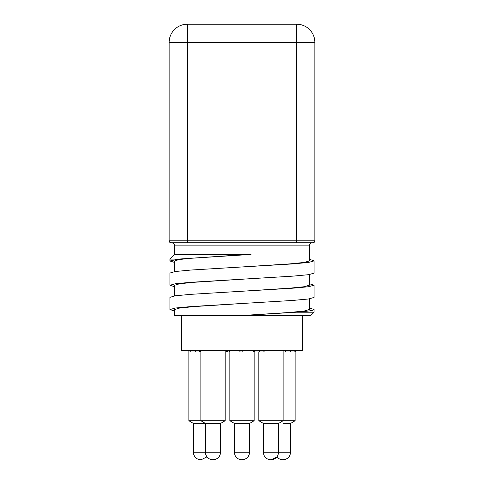 <?xml version="1.0" encoding="UTF-8"?>
<svg xmlns="http://www.w3.org/2000/svg" width="484" height="484" viewBox="0 0 484 484"><rect width="100%" height="100%" fill="white"/><g stroke="black" fill="none" stroke-linecap="round" stroke-linejoin="round"><path stroke-width="0.73" d="M174.579 310.994L169.92 309.566L175.408 308.018L191.035 306.566L292.971 300.425L308.598 298.973L314.08 297.424L314.08 285.179L308.598 286.728L292.983 288.18L242 291.247L289.674 288.18L304.291 286.728L309.421 285.179L309.421 274.567M241.068 267.011L289.68 263.895L304.291 262.443L309.421 260.894L309.421 245.884A3.11 3.11 0 0 1 312.525 242.774M174.579 262.425L169.92 260.991L178.3 259.097L250.996 254.433L174.579 254.433L169.92 259.097L169.92 260.979M234.855 255.304L191.846 258.196L179.044 259.545L174.579 260.991M242 315.538L296.347 312.204L314.08 312.204L310.649 315.635L240.112 315.635L289.686 312.464L304.291 311.018L309.421 309.47L309.421 298.852M244.329 279.087L194.32 282.275L179.709 283.733L174.579 285.282L174.579 295.893M314.08 273.133L314.08 260.894L308.586 262.437L292.953 263.895L191.035 270.036L175.408 271.494L169.92 273.036L169.92 285.276L175.402 283.733L191.029 282.281L292.977 276.134L308.598 274.682L314.08 273.133M178.3 259.097L169.92 259.097M309.421 259.642L310.553 259.642L309.421 257.905M310.553 259.642L314.08 260.894M174.579 286.709L169.92 285.276M309.421 283.751L314.08 285.179M314.08 312.204L314.08 309.47C313.88 310.444 307.969 311.351 296.347 312.204M242 291.247L191.053 294.32L175.426 295.778L169.92 297.321L169.92 309.536M309.421 308.036L314.08 309.47M270.967 459.8L270.967 459.8A7.575 7.575 0 0 1 263.393 452.225L290.594 452.225C290.128 456.811 287.599 459.334 283.013 459.8L282.977 459.8A7.575 7.575 0 0 1 276.993 456.872L271.01 459.8C275.596 459.334 278.118 456.811 278.584 452.225L278.584 423.458L283.134 420.723L258.843 420.723L258.843 351.971L258.843 420.723L263.393 423.458L278.584 423.458M282.995 423.458L290.594 423.458L290.594 452.225M234.401 452.225L234.401 423.458L249.599 423.458L249.599 452.225C249.133 456.811 246.604 459.334 242.018 459.8L241.982 459.8A7.575 7.575 0 0 1 234.401 452.225L249.599 452.225C249.133 456.811 246.604 459.334 242.018 459.8L241.982 459.8M212.996 459.8L212.99 459.8A7.575 7.575 0 0 1 205.416 452.225L220.607 452.225C220.141 456.811 217.618 459.334 213.033 459.8L213.033 459.8C217.618 459.334 220.141 456.811 220.607 452.225L220.607 423.458L225.157 420.723L188.863 420.723L188.863 350.61M200.987 459.8L200.987 459.8A7.575 7.575 0 0 1 193.406 452.225L193.406 423.458L220.607 423.458L225.157 420.723L225.157 350.61M187.356 24.2A18.217 18.217 0 0 0 169.14 42.417A18.217 18.217 0 0 1 187.356 24.2L296.644 24.2A18.217 18.217 0 0 1 314.86 42.417A18.217 18.217 0 0 0 296.644 24.2L296.644 42.417L187.356 42.417L187.356 24.2M171.082 242.774A1.942 1.942 0 0 1 169.14 240.832L169.14 42.417L187.356 42.417L187.356 240.832L314.86 240.832A1.942 1.942 0 0 1 312.918 242.774L171.082 242.774A1.942 1.942 0 0 1 169.14 240.832L187.356 240.832L187.356 242.774M296.644 242.774L296.644 42.417L314.86 42.417L314.86 240.832A1.942 1.942 0 0 1 312.918 242.774M243.464 303.42L194.344 306.566L179.721 308.018L174.579 309.566L174.579 315.635L240.112 315.635M285.245 350.61L285.245 351.971L294.889 351.971L294.889 350.61M294.762 351.971L295.676 351.971L295.676 350.61M285.838 351.971L285.838 350.61M290.406 351.971L290.406 350.61M225.157 351.971L226.324 351.971L226.324 350.61M226.324 351.971L227.383 351.971L227.383 350.61M227.383 351.971L229.47 351.971L229.47 350.61M190.018 350.61L190.018 351.971L200.449 351.971L200.449 350.61M190.805 351.971L190.805 350.61M195.306 351.971L195.306 350.61M199.662 351.971L199.662 350.61M253.677 350.61L253.677 351.971L264.107 351.971L264.107 350.61M254.269 351.971L254.269 350.61M259.273 351.971L259.273 350.61M263.913 351.971L263.913 350.61M239.084 350.61L239.084 351.971L242.823 351.971L242.823 350.61M239.985 351.971L239.985 350.61M302.718 315.635L302.718 350.61L181.282 350.61L181.282 315.635M283.134 350.61L283.134 420.723L295.137 420.723L295.137 351.971M254.142 351.971L254.142 420.723L229.858 420.723L229.858 350.61M254.142 420.723L249.599 423.458M309.421 245.884L174.579 245.884L174.579 254.433M193.406 452.225L205.416 452.225L205.416 423.458L200.866 420.723L200.866 350.61M174.579 261.015L174.579 271.615M263.393 423.458L263.393 452.225L263.393 423.458L258.843 420.723M207.007 456.872L201.023 459.8M174.579 245.884C174.415 244.015 173.381 242.98 171.475 242.774M234.401 423.458L229.858 420.723M290.594 423.458L295.137 420.723M193.406 423.458L188.863 420.723"/></g></svg>
